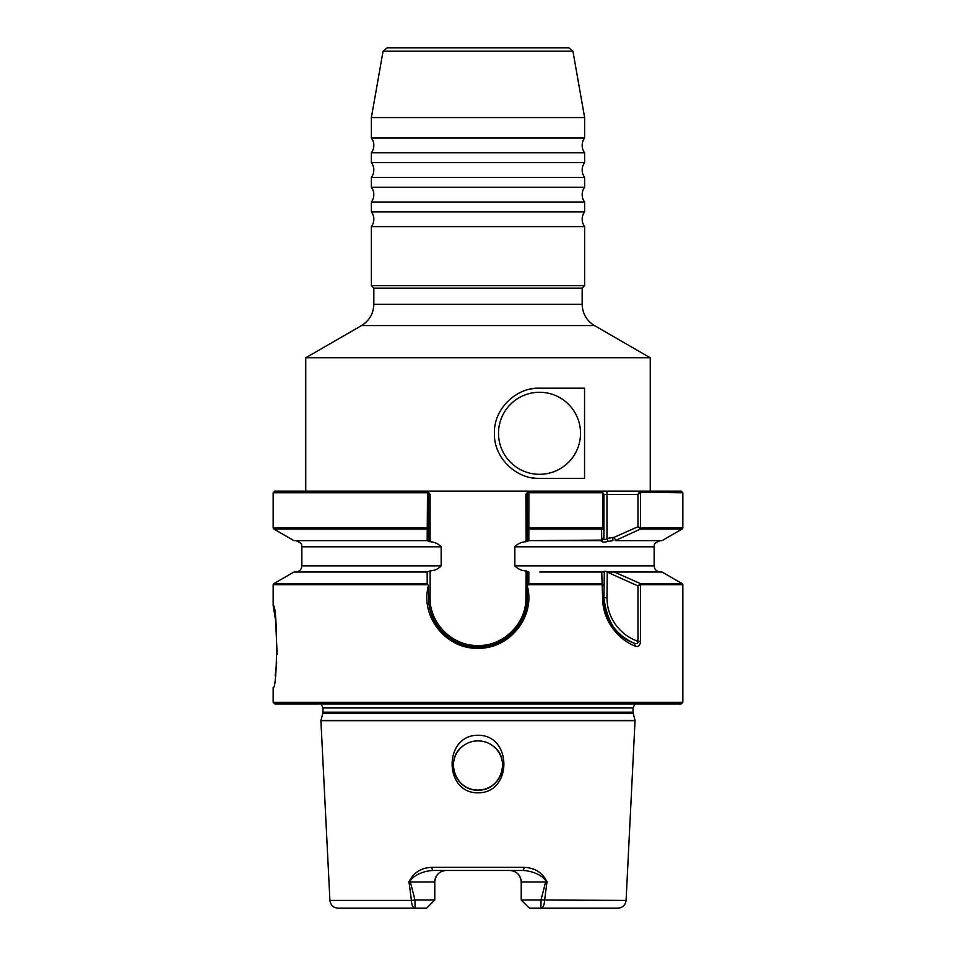 <?xml version="1.0" encoding="UTF-8"?>
<svg xmlns="http://www.w3.org/2000/svg" width="956" height="956" viewBox="0 0 956 956"><rect width="100%" height="100%" fill="white"/><g stroke="black" fill="none" stroke-linecap="round" stroke-linejoin="round"><path stroke-width="1.43" d="M305.753 491.121L305.753 357.771L650.247 357.771L594.465 325.578L361.535 325.578C369.422 320.654 373.521 313.556 373.832 304.259L373.832 288.126L371.37 285.665L584.63 285.665L584.63 226.608L371.37 226.608A12.309 12.309 0 0 0 371.37 211.838L584.63 211.838L584.63 202.003L371.37 202.003A12.309 12.309 0 0 0 371.37 187.233L584.63 187.233L584.63 177.398L371.37 177.398A12.309 12.309 0 0 0 371.37 162.628L584.63 162.628L584.63 152.793L371.37 152.793A12.309 12.309 0 0 0 371.37 138.023L584.63 138.023L584.63 117.576L371.37 117.576L371.37 138.023M584.63 202.003A12.309 12.309 0 0 1 584.63 187.233M584.63 177.398A12.309 12.309 0 0 1 584.63 162.628M584.63 226.608A12.309 12.309 0 0 1 584.63 211.838M584.63 152.793A12.309 12.309 0 0 1 584.63 138.023M498.506 433.295A41.012 41.012 0 0 1 539.519 392.283A41.012 41.012 0 0 1 580.531 433.295A41.012 41.012 0 0 1 539.519 474.307A41.012 41.012 0 0 1 498.506 433.295M383.081 51.194L387.12 47.8L568.88 47.8L572.919 51.194L383.081 51.194L371.37 117.576M273.153 702.325L274.79 703.963L681.21 703.963L682.847 702.325L273.153 702.325L273.153 687.567C277.646 690.124 277.658 603.045 273.153 605.542L275.615 620.504L277.144 654.525M276.69 662.281L275.173 675.82M478 735.26C443.524 734.949 443.465 793.229 478 792.823C512.667 793.122 512.344 734.829 478 735.26M478 740.876A24.605 24.605 0 0 0 453.395 765.481A24.605 24.605 0 0 0 478 790.086C455.952 791.317 444.468 760.008 462.13 746.672C444.516 759.936 455.904 791.329 478 790.086C500.048 791.317 511.532 760.008 493.87 746.672C511.484 759.936 500.096 791.329 478 790.086A24.605 24.605 0 0 0 502.605 765.481A24.605 24.605 0 0 0 478 740.876C483.963 740.936 489.257 742.872 493.87 746.672C489.269 742.872 483.987 740.948 478 740.876C472.037 740.936 466.743 742.872 462.13 746.672C466.731 742.872 472.013 740.948 478 740.876M373.832 288.126L582.168 288.126L584.63 285.665M546.987 881.958L546.378 881.958C542.769 874.597 531.034 870.88 523.314 870.474L432.686 870.474L523.314 870.474L524.33 867.355C535.061 867.857 542.614 872.72 546.987 881.958L544.585 900.409C544.287 905.165 543.056 907.77 540.905 908.2L529.433 908.2L521.223 900.002L541.024 900.002L545.625 881.958L547.489 881.958M604.347 571.306L603.905 597.751C606.976 621.998 617.062 637.126 634.163 643.173C636.899 644.153 638.178 643.543 637.975 641.333L640.58 641.333C640.03 645.623 638.309 647.236 635.417 646.196C620.671 640.855 602.567 622.882 602.615 597.751L601.73 572.011L604.347 571.306L610.645 572.011L662.03 572.011L613.501 572.011M528.692 528.596L527.354 527.736L527.354 540.738L527.354 492.543L528.513 491.121L528.871 492.758L528.823 540.642L526.147 541.694C521.546 541.968 517.77 543.665 514.842 546.796L514.842 565.868C517.734 568.975 521.498 570.672 526.147 570.959L528.823 572.011L528.811 583.674L527.354 586.136C535.587 616.56 509.656 649.148 478 648.252C446.07 649.363 419.851 616.333 428.467 585.681L427.189 583.674L427.177 572.011L429.853 570.959C434.514 570.672 438.29 568.963 441.158 565.868L441.158 546.796C438.278 543.689 434.514 541.992 429.853 541.694L427.177 540.642L427.487 491.121L650.247 491.121L650.247 357.771M584.546 478.406L539.519 478.406C516.646 479.362 493.666 458.032 494.407 433.343C493.655 408.618 516.515 387.276 539.519 388.184L584.546 388.184L584.546 478.406M526.147 541.694L525.884 494.348L528.513 491.121L606.976 491.121L606.976 538.419L614.051 537.368L637.975 526.732L637.975 494.407L640.042 491.121L681.21 491.121L682.847 492.758L639.289 492.304M640.042 491.121L640.58 492.758L637.975 494.407L603.905 494.407L603.905 537.368L603.905 494.407L600.619 491.121L602.65 492.579M528.823 540.642L601.718 540.092L601.611 528.979L602.615 527.915L602.615 492.758L527.354 492.758M640.58 492.758L640.58 528.979L615.234 540.642L662.03 540.642L682.237 528.979L640.58 528.979L637.975 526.732L640.58 527.915L682.847 527.915L682.847 492.758M615.234 540.642L660.297 540.642C651.777 543.821 655.003 545.936 654.143 546.796L514.842 546.796M612.892 537.368L612.892 540.642L608.064 541.335C604.813 542.41 602.674 542.41 601.659 541.335L600.619 540.642L536.089 540.642M603.045 572.011L601.73 572.011M603.822 572.011L539.722 572.011L603.822 572.011M614.242 572.011L640.58 583.674L640.58 641.333M428.647 492.758L273.153 492.758L274.79 491.121L427.487 491.121L428.647 492.543L428.647 541.108M427.189 528.979L273.763 528.979L293.97 540.642L427.177 540.642M427.189 583.674L273.763 583.674L293.97 572.011L427.177 572.011M546.378 881.958L521.223 881.958C520.423 874.848 516.599 871.024 509.739 870.474A11.484 11.484 0 0 1 521.223 881.958L521.223 900.002M626.084 900.409C625.415 905.177 622.691 907.77 617.899 908.2L540.905 908.2L541.024 900.002L626.084 900.409L635.059 720.37L320.941 720.37L322.793 713.475L633.207 713.475L635.059 720.37M408.511 881.958L434.777 881.958A11.484 11.484 0 0 1 446.261 870.474C439.413 871.012 435.589 874.836 434.777 881.958L434.777 900.002L426.567 908.2L338.101 908.2C333.309 907.77 330.585 905.177 329.916 900.409L411.415 900.409L409.013 881.958C413.386 872.72 420.939 867.857 431.67 867.355L524.33 867.355M431.67 867.355L432.686 870.474C424.966 870.88 413.231 874.597 409.622 881.958L410.375 881.958L414.976 900.002L434.777 900.002L426.567 908.2M415.095 908.2C412.944 907.77 411.713 905.165 411.415 900.409L414.976 900.002L415.095 908.2M409.622 881.958L409.013 881.958M428.467 585.681L428.647 597.751C427.989 624.065 451.507 647.606 477.857 646.961L478.143 646.961C504.505 647.594 527.987 624.113 527.354 597.751L527.354 586.136L527.354 597.751L523.637 616.524L527.354 597.751L525.884 597.751L526.147 570.959M527.354 585.909L527.354 571.557M428.647 540.738L430.116 540.738L429.853 541.694M429.853 570.959L430.116 571.927L428.647 571.557M430.116 571.927L430.116 597.751C429.471 623.264 452.343 646.137 477.857 645.491L478.143 645.491C503.657 646.137 526.529 623.264 525.884 597.751M428.647 492.543L430.116 494.348L430.116 540.738M427.308 528.596L428.647 527.736M527.354 541.108L525.884 540.738M607.239 571.676L606.976 597.751A46.139 46.139 0 0 0 637.975 641.333L637.975 585.932L605.411 571.306M603.678 537.965L601.718 540.092L603.905 537.368L603.905 538.419C604.084 540.08 605.112 540.08 606.976 538.419L608.064 541.335M635.417 646.196L634.163 643.173A49.21 49.21 0 0 1 603.905 597.751L606.976 597.751M602.615 492.758L603.905 494.395M603.834 494.097L602.925 492.782M615.533 540.092L614.051 537.368M528.811 528.979L601.611 528.979L603.905 526.732L602.615 527.915L528.871 527.915M601.659 541.335L603.905 538.419M603.905 572.297L603.654 571.676M528.25 584.737L602.615 584.737L603.905 585.932L601.611 583.674L528.811 583.674M662.03 572.011L682.237 583.674L640.58 583.674L637.975 585.932L640.58 584.737L682.847 584.737L682.847 702.325M477.857 646.961C451.555 647.642 427.965 624.053 428.647 597.751C427.965 624.053 451.555 647.642 477.857 646.961L477.857 645.491M523.589 616.632L512.93 632.561L523.589 616.632M512.906 632.585L497.024 643.197L512.906 632.585M496.606 643.364L478.143 646.961L496.606 643.364M527.354 571.927L525.884 571.927M539.519 388.184A45.111 45.111 0 0 0 531.01 388.996M531.07 477.618A45.111 45.111 0 0 0 539.519 478.406M329.916 900.409L320.905 720.693L635.095 720.693M322.793 713.475L322.961 712.196L633.039 712.196L633.039 707.858L634.963 703.963M322.961 712.196L322.961 707.858L633.039 707.858M373.832 304.259L582.168 304.259L582.168 288.126M603.905 527.915L603.045 527.915M601.611 528.979L603.905 528.979M514.842 565.868L654.143 565.868C654.502 569.597 656.557 571.652 660.297 572.011M427.75 584.737L273.153 584.737L273.153 605.542M441.158 565.868L301.857 565.868L301.857 546.796L441.158 546.796M273.153 492.758L273.153 527.915L427.129 527.915M509.739 870.474A11.484 11.484 0 0 1 521.223 881.958M634.163 643.173A49.21 49.21 0 0 1 603.905 597.751L602.615 597.751M430.116 597.751L428.647 597.751M478.143 645.491L478.143 646.961M322.961 707.858L321.037 703.963M572.919 51.194L584.63 117.576M371.37 285.665L371.37 226.608M682.847 527.915L682.237 528.979M682.237 583.674L682.847 584.737M301.857 546.796C300.997 545.936 304.223 543.821 295.703 540.642M654.143 565.868L654.143 546.796M301.857 565.868C301.499 569.597 299.443 571.652 295.703 572.011M273.153 527.915L273.763 528.979M273.763 583.674L273.153 584.737M594.465 325.578C586.578 320.654 582.479 313.556 582.168 304.259M361.535 325.578L305.753 357.771M633.207 713.475L633.039 712.196M603.69 493.822L602.889 492.758M602.686 584.415L601.862 583.793L602.686 584.415M371.37 211.838L371.37 202.003M371.37 162.628L371.37 152.793M371.37 187.233L371.37 177.398"/></g></svg>
